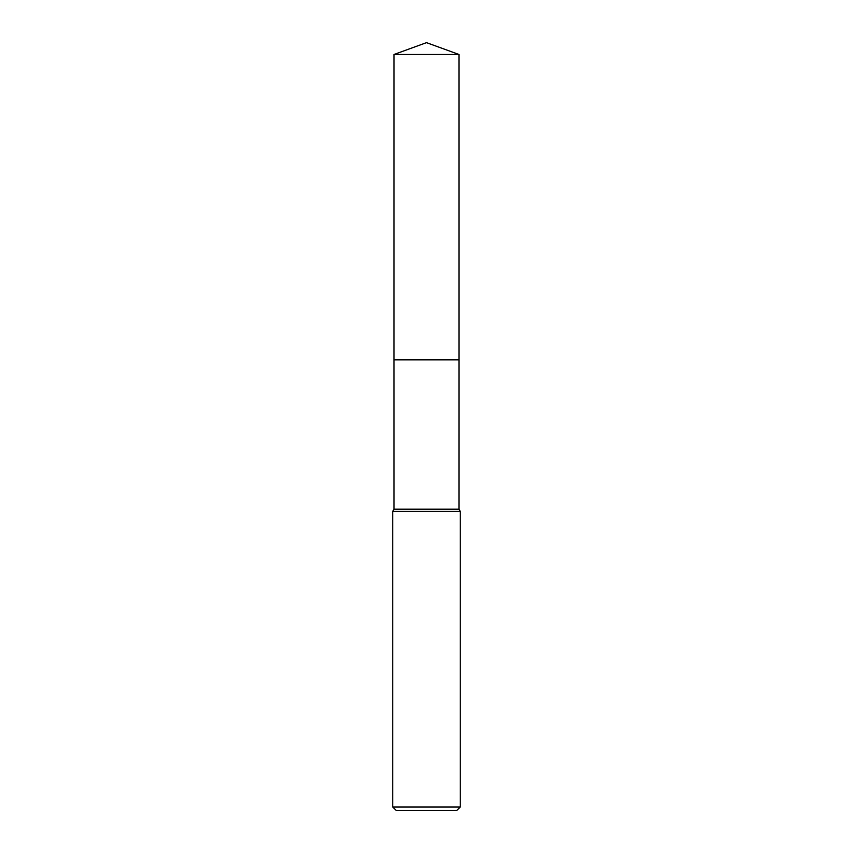 <?xml version="1.0" encoding="UTF-8"?>
<svg xmlns="http://www.w3.org/2000/svg" width="853" height="853" viewBox="0 0 853 853"><rect width="100%" height="100%" fill="white"/><g stroke="black" fill="none" stroke-linecap="round" stroke-linejoin="round"><path stroke-width="1.28" d="M394.022 54.475L458.978 54.475L426.5 42.65L394.022 54.475L394.011 359.849L458.989 359.849L458.978 509.177L460.247 511.373L460.247 806.981L392.753 806.981L396.133 810.35L456.867 810.35L460.247 806.981M458.978 54.475L458.989 359.849L394.011 359.849L394.022 509.177L458.978 509.177M394.022 509.177L392.753 511.373L460.247 511.373M392.753 511.373L392.753 806.981"/></g></svg>
